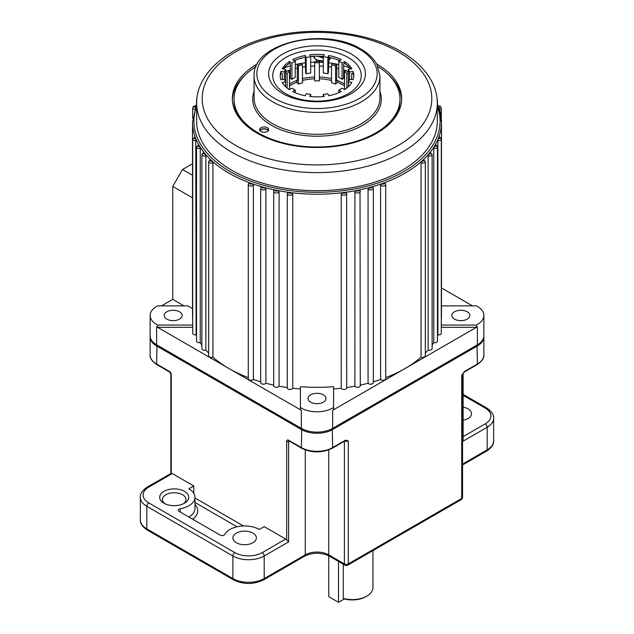 <?xml version="1.0" encoding="UTF-8"?>
<svg xmlns="http://www.w3.org/2000/svg" width="634" height="634" viewBox="0 0 634 634"><rect width="100%" height="100%" fill="white"/><g stroke="black" fill="none" stroke-linecap="round" stroke-linejoin="round"><path stroke-width="0.95" d="M248.71 183.567L249.867 182.869A124.478 71.864 0 0 0 252.213 183.717L253.402 185.255L253.402 379.497A124.478 71.864 0 0 0 260.645 381.795M438.823 107.574A124.478 71.864 180 0 1 441.478 122.354A124.478 71.864 180 0 1 438.823 137.126A124.478 71.864 180 0 1 438.221 138.688A124.478 71.864 180 0 1 435.138 144.996A124.478 71.864 180 0 1 434.242 146.502A124.478 71.864 180 0 1 429.939 152.564A124.478 71.864 180 0 1 428.75 154.007A124.478 71.864 180 0 1 423.29 159.752A124.478 71.864 180 0 1 421.824 161.107A124.478 71.864 180 0 1 384.133 182.869A124.478 71.864 180 0 1 381.787 183.717A124.478 71.864 180 0 1 371.833 186.871A124.478 71.864 180 0 1 369.337 187.553A124.478 71.864 180 0 1 358.828 190.042A124.478 71.864 180 0 1 356.213 190.557A124.478 71.864 180 0 1 345.292 192.34A124.478 71.864 180 0 1 342.59 192.681A124.478 71.864 180 0 1 291.41 192.681A124.478 71.864 180 0 1 288.708 192.34A124.478 71.864 180 0 1 277.787 190.557A124.478 71.864 180 0 1 275.172 190.042A124.478 71.864 180 0 1 264.663 187.553A124.478 71.864 180 0 1 262.167 186.871A124.478 71.864 180 0 1 252.213 183.717A1.387 0.8 0 0 1 250.058 183.86A1.387 0.8 0 0 1 249.867 182.869A124.478 71.864 180 0 1 228.977 173.169A124.478 71.864 180 0 1 212.176 161.107L212.929 162.906L212.929 357.148A124.478 71.864 0 0 0 228.977 368.536A124.478 71.864 0 0 0 248.274 377.634M194.907 137.475L195.177 137.126A1.387 0.8 0 0 0 194.147 137.681A1.387 0.8 0 0 0 194.495 138.474A1.387 0.8 0 0 0 195.779 138.688L196.104 334.831A124.478 71.864 0 0 0 196.54 335.822M198.434 145.36L198.862 144.996A1.387 0.8 0 0 0 198.323 146.311A1.387 0.8 0 0 0 199.758 146.502L200.233 148.38L200.233 342.622A124.478 71.864 0 0 0 201.881 345.062M203.482 152.968L204.061 152.564A1.387 0.8 0 0 0 203.672 153.856A1.387 0.8 0 0 0 205.25 154.007L205.868 155.853L205.868 350.095A124.478 71.864 0 0 0 208.673 353.122M209.997 160.204L210.71 159.752A1.387 0.8 0 0 0 210.456 160.996A1.387 0.8 0 0 0 212.176 161.107A124.478 71.864 180 0 1 210.71 159.752A124.478 71.864 180 0 1 205.25 154.007A124.478 71.864 180 0 1 204.061 152.564A124.478 71.864 180 0 1 199.758 146.502A124.478 71.864 180 0 1 198.862 144.996A124.478 71.864 180 0 1 195.779 138.688A124.478 71.864 180 0 1 195.177 137.126A124.478 71.864 180 0 1 192.522 122.354L192.522 315.463A124.478 71.864 180 0 0 192.704 319.37M260.931 187.64L262.167 186.871A1.387 0.8 0 0 0 262.436 187.783A1.387 0.8 0 0 0 264.663 187.553L265.923 189.019L265.923 383.253A124.478 71.864 0 0 0 273.706 385.1M279.103 386.169L279.103 191.936L277.787 190.557A1.387 0.8 0 0 1 275.497 190.866A1.387 0.8 0 0 1 275.172 190.042L273.872 190.897L273.991 190.438L273.706 191.428L273.706 385.67A2.766 1.601 0 0 0 276.036 387.247A2.766 1.601 0 0 0 279.103 386.169A124.478 71.864 0 0 0 287.289 387.509M287.361 193.283L287.289 193.647A2.766 1.601 180 0 1 287.361 193.283L288.708 192.34A1.387 0.8 0 0 0 289.08 193.077A1.387 0.8 0 0 0 290.451 193.283A1.387 0.8 0 0 0 291.41 192.681L292.765 193.972L292.765 388.214A124.478 71.864 0 0 0 300.405 388.943M341.235 193.972L342.59 192.681A1.387 0.8 0 0 0 342.962 193.077A1.387 0.8 0 0 0 344.611 193.212A1.387 0.8 0 0 0 345.292 192.34L346.639 193.283A2.766 1.601 180 0 1 346.711 193.647A2.766 1.601 180 0 1 344.999 195.121A2.766 1.601 180 0 1 341.988 194.773A2.766 1.601 180 0 1 341.235 193.972L341.235 388.214A2.766 1.601 0 0 0 344.23 389.474A2.766 1.601 0 0 0 346.711 387.881L346.639 193.283M354.897 191.936L356.213 190.557A1.387 0.8 0 0 0 356.546 190.866A1.387 0.8 0 0 0 358.265 190.977A1.387 0.8 0 0 0 358.828 190.042L360.128 190.897A2.766 1.601 180 0 1 360.294 191.428A2.766 1.601 180 0 1 358.582 192.91A2.766 1.601 180 0 1 355.571 192.562A2.766 1.601 180 0 1 354.897 191.936L354.897 386.169A2.766 1.601 0 0 0 357.964 387.247A2.766 1.601 0 0 0 360.294 385.67L360.009 190.438M360.294 385.1A124.478 71.864 0 0 0 368.077 383.253A2.766 1.601 0 0 0 371.183 384.141A2.766 1.601 0 0 0 373.355 382.587L373.355 188.346A2.766 1.601 180 0 1 371.651 189.82A2.766 1.601 180 0 1 368.631 189.479A2.766 1.601 180 0 1 368.077 189.019L369.337 187.553A1.387 0.8 0 0 0 369.614 187.783A1.387 0.8 0 0 0 371.389 187.87A1.387 0.8 0 0 0 371.833 186.871L373.069 187.64M373.355 381.795A124.478 71.864 0 0 0 380.598 379.497A2.766 1.601 0 0 0 383.713 380.202A2.766 1.601 0 0 0 385.726 378.664L385.726 184.431A2.766 1.601 180 0 1 384.022 185.905A2.766 1.601 180 0 1 381.01 185.556A2.766 1.601 180 0 1 380.598 185.255L381.787 183.717A1.387 0.8 0 0 0 381.985 183.86A1.387 0.8 0 0 0 383.824 183.923A1.387 0.8 0 0 0 384.133 182.869L385.29 183.567M423.75 159.578L425.327 161.567A2.766 1.601 180 0 1 423.892 162.962A2.766 1.601 180 0 1 421.071 162.906L421.824 161.107A1.387 0.8 0 0 0 423.647 160.933A1.387 0.8 0 0 0 423.544 159.871A1.387 0.8 0 0 0 423.29 159.752L424.003 160.204M430.296 152.358L432.119 154.419A2.766 1.601 180 0 1 428.132 155.853L428.75 154.007A1.387 0.8 0 0 0 430.478 153.753A1.387 0.8 0 0 0 430.327 152.723A1.387 0.8 0 0 0 429.939 152.564L430.518 152.968M435.399 144.766L436.366 145.115L437.46 146.882A2.766 1.601 180 0 1 433.767 148.38L434.242 146.502A1.387 0.8 0 0 0 435.867 146.177A1.387 0.8 0 0 0 435.677 145.186A1.387 0.8 0 0 0 435.138 144.996L435.566 145.36M438.982 136.881L440.194 137.277L441.296 139.036A2.766 1.601 180 0 1 437.896 140.59L438.221 138.688A1.387 0.8 0 0 0 439.734 138.291A1.387 0.8 0 0 0 439.505 137.34A1.387 0.8 0 0 0 438.823 137.126L439.093 137.475M166.805 319.132A8.987 5.191 180 0 1 164.166 315.463A8.987 5.191 180 0 1 169.722 310.668A8.987 5.191 180 0 1 179.517 311.793A8.987 5.191 180 0 1 182.148 315.463A8.987 5.191 180 0 1 176.601 320.257A8.987 5.191 180 0 1 166.805 319.132M454.483 319.132A8.987 5.191 180 0 1 451.852 315.463A8.987 5.191 180 0 1 457.399 310.668A8.987 5.191 180 0 1 467.195 311.793A8.987 5.191 180 0 1 469.834 315.463A8.987 5.191 180 0 1 464.278 320.257A8.987 5.191 180 0 1 454.483 319.132M310.644 402.178A8.987 5.191 180 0 1 308.013 398.509A8.987 5.191 180 0 1 313.561 393.714A8.987 5.191 180 0 1 323.356 394.839A8.987 5.191 180 0 1 325.987 398.509A8.987 5.191 180 0 1 320.439 403.303A8.987 5.191 180 0 1 310.644 402.178M268.222 130.818A4.153 2.393 0 0 0 267.12 129.693A4.153 2.393 0 0 0 263.07 129.074A4.153 2.393 0 0 0 260.162 130.818M257.372 63.947A84.647 48.866 0 0 0 232.353 98.635A84.647 48.866 0 0 0 257.15 133.195A84.647 48.866 0 0 0 349.389 143.783A84.647 48.866 0 0 0 401.647 98.635A84.647 48.866 0 0 0 376.85 64.082A84.647 48.866 0 0 0 376.628 63.947M245.952 74.329A84.647 48.866 0 0 0 232.377 99.768M300.405 409.738L300.405 407.48A22.127 12.775 0 0 0 301.356 408.058A22.127 12.775 0 0 0 333.595 407.48L333.595 386.685A124.478 71.864 180 0 1 300.405 386.685L300.405 409.738A22.127 12.775 0 0 0 301.356 410.317L156.606 326.756A22.127 12.775 0 0 0 157.62 327.303L192.704 327.303M192.522 308.528L187.933 305.881L157.62 305.881A22.127 12.775 0 0 0 150.131 315.463A22.127 12.775 0 0 0 156.606 324.497A22.127 12.775 0 0 0 157.62 325.044L157.62 327.303M441.296 325.044L476.38 325.044A22.127 12.775 0 0 0 483.869 315.463L483.869 335.79A22.127 12.775 180 0 1 477.394 344.825L332.644 428.386A22.127 12.775 180 0 1 301.356 428.386L156.606 344.825A22.127 12.775 180 0 1 150.131 335.79L150.131 315.463M231.917 170.348A120.325 69.471 0 0 0 363.044 185.405A120.325 69.471 0 0 0 437.325 121.221L437.325 103.152A120.325 69.471 180 0 1 363.044 167.336A120.325 69.471 180 0 1 231.917 152.279A120.325 69.471 180 0 1 196.675 103.152L196.675 121.221A120.325 69.471 0 0 0 231.917 170.348M437.325 103.754L441.478 122.354L441.478 315.463A124.478 71.864 180 0 1 441.296 319.37M437.46 335.822A124.478 71.864 0 0 0 437.896 334.831A2.766 1.601 0 0 0 441.296 333.27L441.296 139.036M437.896 140.59L437.896 334.831M432.119 345.062A124.478 71.864 0 0 0 433.767 342.622A2.766 1.601 0 0 0 437.46 341.116L437.46 146.882M433.767 148.38L433.767 342.622M425.327 353.122A124.478 71.864 0 0 0 427.031 351.323A124.478 71.864 0 0 0 428.132 350.095A2.766 1.601 0 0 0 432.119 348.66L432.119 154.419M428.132 155.853L428.132 350.095M385.726 377.634A124.478 71.864 0 0 0 405.023 368.536A124.478 71.864 0 0 0 421.071 357.148A2.766 1.601 0 0 0 423.892 357.204A2.766 1.601 0 0 0 425.327 355.801L425.327 161.567M421.071 162.906L421.071 357.148M380.598 185.255L380.598 379.497M368.077 189.019L368.077 383.253M346.711 387.509A124.478 71.864 0 0 0 354.897 386.169M333.595 388.943A124.478 71.864 0 0 0 341.235 388.214M212.929 162.906A2.766 1.601 180 0 1 209.482 162.692A2.766 1.601 180 0 1 208.673 161.567L208.673 355.801A2.766 1.601 0 0 0 210.108 357.204A2.766 1.601 0 0 0 212.929 357.148M205.868 155.853A2.766 1.601 180 0 1 202.69 155.552A2.766 1.601 180 0 1 201.881 154.419L201.881 348.66A2.766 1.601 0 0 0 205.868 350.095M200.233 148.38A2.766 1.601 180 0 1 197.348 148.007A2.766 1.601 180 0 1 196.54 146.882L196.54 341.116A2.766 1.601 0 0 0 200.233 342.622M196.104 140.59A2.766 1.601 180 0 1 193.521 140.162A2.766 1.601 180 0 1 192.704 139.036L192.704 333.27A2.766 1.601 0 0 0 196.104 334.831M161.472 305.881L172.749 299.367L172.749 186.436L182.529 169.5L192.522 163.73M184.018 305.881L172.749 299.367M192.593 197.856L172.749 186.436M441.296 327.303L476.38 327.303A22.127 12.775 0 0 0 477.394 326.756L332.644 410.317A22.127 12.775 0 0 0 333.595 409.738L333.595 407.48M292.765 193.972A2.766 1.601 180 0 1 290.847 195.177A2.766 1.601 180 0 1 288.105 194.773A2.766 1.601 180 0 1 287.289 193.647L287.289 387.881A2.766 1.601 0 0 0 289.77 389.474A2.766 1.601 0 0 0 292.765 388.214M265.923 189.019A2.766 1.601 180 0 1 261.454 189.479A2.766 1.601 180 0 1 260.645 188.346L260.645 382.587A2.766 1.601 0 0 0 262.817 384.141A2.766 1.601 0 0 0 265.923 383.253M253.402 185.255A2.766 1.601 180 0 1 249.083 185.556A2.766 1.601 180 0 1 248.274 184.431L248.274 378.664A2.766 1.601 0 0 0 250.287 380.202A2.766 1.601 0 0 0 253.402 379.497M441.478 287.947L472.528 305.881M483.869 315.463A22.127 12.775 0 0 0 476.38 305.881L441.478 305.881M476.38 325.044L476.38 327.303M192.356 197.76L192.522 195.708M192.522 175.269L182.529 169.5M401.623 99.768A84.647 48.866 0 0 0 388.048 74.329M157.62 325.044L192.704 325.044M365.897 596.657L366.88 596.087L365.897 596.657A19.361 11.182 180 0 1 344.31 598.956L343.263 598.425A20.748 11.975 0 0 0 366.88 596.087L366.88 596.087A20.748 11.975 0 0 0 372.951 587.623L372.951 550.605M163.944 491.35A14.519 8.385 180 0 1 184.486 491.35A14.519 8.385 180 0 1 184.486 503.206L184.486 503.206A14.519 8.385 180 0 1 163.944 503.206A14.519 8.385 180 0 1 163.944 491.35M183.4 503.768A11.753 6.784 0 0 0 185.968 499.537A11.753 6.784 0 0 0 178.709 493.26A11.753 6.784 0 0 0 165.902 494.734A11.753 6.784 0 0 0 162.455 499.537A11.753 6.784 0 0 0 165.022 503.768M172.258 473.558L148.784 487.11A2.766 1.601 -120 0 0 147.405 486.975L171.283 473.297A2.766 1.601 60 0 1 172.258 473.558L193.774 485.985L188.884 488.806A20.748 11.975 180 0 1 194.963 497.278A20.748 11.975 180 0 1 180.254 508.737A2.766 1.601 0 0 0 179.105 509.134A2.766 1.601 0 0 0 178.297 510.259A2.766 1.601 0 0 0 179.105 511.392L220.18 535.104A2.766 1.601 0 0 0 224.785 534.438A20.748 11.975 180 0 1 229.96 529.461A20.748 11.975 180 0 1 259.298 529.461L264.188 526.64L285.704 539.058A2.766 1.601 60 0 1 286.679 539.922L288.636 541.88L264.188 555.994L264.188 578.58L305.263 554.869A16.595 9.581 180 0 1 328.737 554.869L344.381 563.903L344.381 441.28M463.129 420.215A11.753 6.784 0 0 0 468.098 418.511A11.753 6.784 0 0 0 471.545 413.709A11.753 6.784 0 0 0 463.129 407.202M252.942 542.728A11.753 6.784 0 0 0 256.382 537.933A11.753 6.784 0 0 0 249.13 531.657A11.753 6.784 0 0 0 236.316 533.131A11.753 6.784 0 0 0 232.876 537.933A11.753 6.784 0 0 0 240.127 544.202A11.753 6.784 0 0 0 252.942 542.728M343.263 598.425L343.263 564.197M483.853 336.353A22.127 12.775 180 0 1 483.869 336.916A22.127 12.775 180 0 1 477.394 345.95L332.644 429.519A22.127 12.775 180 0 1 301.356 429.519L156.606 345.95A22.127 12.775 180 0 1 150.131 336.916A22.127 12.775 180 0 1 150.147 336.353M193.774 493.284L193.774 485.985M477.101 364.653L464.223 372.087L461.742 375.312L464.508 371.461L477.394 364.019A22.127 12.775 0 0 0 483.869 354.985C484.281 358.036 482.022 361.253 477.101 364.653A1.387 0.8 -120 0 0 477.394 364.019L477.03 345.031M345.53 440.147L348.296 440.812L345.245 440.781A1.387 0.8 -120 0 0 345.53 440.147L332.644 447.588A22.127 12.775 0 0 1 301.356 447.588L301.713 428.592M463.129 436.628L485.216 423.877A2.766 1.601 60 0 1 487.174 427.261L487.174 449.847A22.127 12.775 0 0 0 493.648 440.812L493.648 418.226A22.127 12.775 180 0 1 487.174 427.261L462.717 441.375L463.129 439.631L463.129 373.212M464.223 372.087A1.387 0.8 -120 0 0 464.508 371.461M328.737 555.82L328.737 596.657L338.516 602.3L344.31 598.956M338.516 602.3L338.516 561.455M317.262 56.164L323.3 58.066M339.586 60.642A36.788 21.239 0 0 0 328.777 57.282L328.412 72.514L327.841 73.75A33.198 19.163 0 0 0 323.3 73.045L323.3 56.783L319.734 56.22M267.413 127.711A4.565 2.639 0 0 0 262.444 127.141A4.565 2.639 0 0 0 259.623 129.582A4.565 2.639 0 0 0 260.962 131.444A4.565 2.639 0 0 0 265.931 132.015A4.565 2.639 0 0 0 268.753 129.582A4.565 2.639 0 0 0 267.413 127.711M268.475 130.485A4.565 2.639 0 0 0 267.413 129.518A4.565 2.639 0 0 0 259.9 130.485M351.228 54.033A48.406 27.951 0 0 0 282.772 54.033A48.406 27.951 0 0 0 282.772 93.555A48.406 27.951 0 0 0 351.228 93.555A48.406 27.951 0 0 0 351.228 54.033M348.288 57.535A44.245 25.542 0 0 0 285.712 57.535A44.245 25.542 0 0 0 285.712 93.666A44.245 25.542 0 0 0 348.288 93.666A44.245 25.542 0 0 0 348.288 57.535M256.081 66.554A82.983 47.915 0 0 0 234.017 99.086A82.983 47.915 0 0 0 258.323 132.966A82.983 47.915 0 0 0 348.755 143.355A82.983 47.915 0 0 0 399.983 99.086A82.983 47.915 0 0 0 377.919 66.554M392.874 120.294A82.983 47.915 0 0 0 399.983 100.893L399.983 99.086M295.246 92.73L295.246 90.076L292.702 91.55A36.788 21.239 0 0 0 305.223 95.726L306.159 93.713A33.198 19.163 0 0 0 310.7 94.418L309.772 96.423A36.788 21.239 0 0 0 324.228 96.423L323.3 94.418A33.198 19.163 0 0 0 327.841 93.713L328.777 95.726A36.788 21.239 0 0 0 341.298 91.55L338.754 90.076A33.198 19.163 0 0 0 342.075 88.158L344.627 89.624A36.788 21.239 0 0 0 351.854 82.396L348.375 81.857L348.375 69.336L351.854 68.805A36.788 21.239 0 0 0 344.627 61.569L342.075 63.043A33.198 19.163 0 0 0 338.754 61.118L341.298 59.651A36.788 21.239 0 0 0 328.777 55.475L327.841 57.488A33.198 19.163 0 0 0 323.3 56.783L324.228 54.77A36.788 21.239 0 0 0 309.772 54.77L310.7 56.783A33.198 19.163 0 0 0 306.159 57.488L305.223 55.475A36.788 21.239 0 0 0 292.702 59.651L295.246 61.118A33.198 19.163 0 0 0 291.925 63.043L289.373 61.569A36.788 21.239 0 0 0 282.146 68.805L285.625 69.336A33.198 19.163 0 0 0 284.412 71.959L280.925 71.42A36.788 21.239 0 0 0 280.212 75.597A36.788 21.239 0 0 0 280.925 79.773L284.412 79.234L284.412 71.959M285.625 86.692L285.625 81.857L282.146 82.396A36.788 21.239 0 0 0 289.373 89.624L291.925 88.158A33.198 19.163 0 0 0 293.526 89.148A33.198 19.163 0 0 0 295.246 90.076M348.375 86.692L348.375 81.857A33.198 19.163 0 0 0 349.588 79.234L353.075 79.773A36.788 21.239 0 0 0 353.788 75.597A36.788 21.239 0 0 0 353.075 71.42L349.588 71.959A33.198 19.163 0 0 0 348.375 69.336M338.754 92.73L338.754 90.076M323.3 96.526L323.3 94.418M310.7 96.526L310.7 94.418M282.265 79.567L282.265 73.441L280.925 73.227L280.925 71.42M284.412 79.234A33.198 19.163 0 0 0 285.625 81.857L285.625 69.336M295.246 61.118L295.246 77.38A33.198 19.163 0 0 0 291.925 79.305L290.356 78.394L290.356 63.939L289.373 63.376L289.373 61.569M291.925 79.305L291.925 63.043M310.7 56.783L310.7 73.045A33.198 19.163 0 0 0 306.159 73.75L305.588 72.514L305.223 55.475M306.159 73.75L306.159 57.488M328.777 57.282L328.777 55.475M327.841 73.75L327.841 57.488M350.761 68.971A36.788 21.239 0 0 0 344.627 63.376L343.644 63.939L343.644 78.394L342.075 79.305A33.198 19.163 0 0 0 338.754 77.38L338.754 61.118M344.627 63.376L344.627 61.569M342.075 79.305L342.075 63.043M353.756 76.5A36.788 21.239 0 0 0 353.075 73.227L351.735 73.441L351.735 79.567M353.075 73.227L353.075 71.42M349.588 79.234L349.588 71.959M280.925 73.227A36.788 21.239 0 0 0 280.244 76.5M289.373 63.376A36.788 21.239 0 0 0 283.239 68.971M305.223 57.282A36.788 21.239 0 0 0 294.414 60.642M323.435 56.489A36.788 21.239 0 0 0 310.565 56.489M234.017 99.086L234.017 100.893A82.983 47.915 0 0 0 241.126 120.294M317.65 61.482L313.782 57.234L313.782 56.244M319.354 61.728A58.502 33.776 180 0 1 323.3 61.894M330.314 57.607L330.274 58.613L328.412 61.252M285.625 72.45A35.409 20.439 180 0 1 286.338 71.705A35.409 20.439 180 0 1 287.582 70.548L289.5 71.19L289.5 89.259A33.198 19.163 180 0 0 289.207 89.513M297.298 64.937L298.408 66.047A33.198 19.163 180 0 1 302.481 64.692L301.372 63.582A35.409 20.439 180 0 0 297.298 64.937L297.298 81.2L296.609 80.502A36.788 21.239 0 0 0 289.5 84.076M314.646 62.806L314.646 61.53A35.409 20.439 180 0 1 319.354 61.53L319.354 80.875A33.198 19.163 180 0 0 314.646 80.875L314.646 62.806A33.198 19.163 180 0 1 319.354 62.806M331.519 64.692A33.198 19.163 180 0 1 335.592 66.047L335.592 84.116A33.198 19.163 180 0 0 331.519 82.761L331.519 64.692L332.628 63.582A35.409 20.439 180 0 1 336.702 64.937L336.702 81.2L337.391 80.502L337.391 82.309A36.788 21.239 180 0 1 344.5 85.883M344.793 89.513A33.198 19.163 180 0 0 344.5 89.259L344.5 71.19L346.418 70.548A35.409 20.439 180 0 1 348.375 72.45M313.973 55.943C314.305 58.645 316.16 60.151 319.528 60.452L319.354 61.633M323.3 60.61A60.721 35.052 0 0 0 319.528 60.452M328.412 60.087L330.314 57.948M289.5 85.883A36.788 21.239 180 0 1 296.609 82.309L298.408 84.116A33.198 19.163 180 0 1 302.481 82.761L302.481 64.692M335.592 84.116L337.391 82.309M319.354 78.79A36.788 21.239 180 0 1 331.519 80.478M302.481 80.478A36.788 21.239 180 0 1 314.646 78.79M314.646 76.983A36.788 21.239 0 0 0 302.481 78.671M331.519 78.671A36.788 21.239 0 0 0 319.354 76.983M344.5 84.076A36.788 21.239 0 0 0 337.391 80.502M296.609 80.502L296.609 82.309M285.625 73.029L287.147 73.544L287.147 88.015M287.147 73.544A33.198 19.163 180 0 1 289.5 71.19M344.5 71.19A33.198 19.163 180 0 1 346.853 73.544L348.375 73.029M346.853 73.544L346.853 88.015M335.592 66.047L336.702 64.937M298.408 66.047L298.408 84.116M196.675 106.243A123.091 71.071 0 0 0 229.96 171.473A123.091 71.071 0 0 0 375.899 183.63A123.091 71.071 0 0 0 437.325 106.243M196.738 100.687A2.766 1.601 180 0 1 196.54 100.085L196.865 99.023M194.511 109.42A2.766 1.601 180 0 1 193.521 109.056A2.766 1.601 180 0 1 192.704 107.923C193.196 106.227 194.281 105.513 195.969 105.775M195.716 106.013A1.387 0.8 0 0 0 194.25 106.425A1.387 0.8 0 0 0 194.495 107.36A1.387 0.8 0 0 0 195.129 107.566M279.103 191.936A2.766 1.601 180 0 1 274.514 192.562A2.766 1.601 180 0 1 273.706 191.428M438.031 105.775L440.194 106.163L441.296 107.923A2.766 1.601 180 0 1 439.489 109.42M438.871 107.566A1.387 0.8 0 0 0 439.861 107.003A1.387 0.8 0 0 0 439.505 106.235A1.387 0.8 0 0 0 438.284 106.013M437.135 99.023L437.46 100.085A2.766 1.601 180 0 1 437.262 100.687M235.824 145.503A114.794 66.277 0 0 0 398.176 145.503A114.794 66.277 0 0 0 398.176 51.774A114.794 66.277 0 0 0 235.824 51.774A114.794 66.277 0 0 0 235.824 145.503M156.606 344.825L156.606 326.756M477.394 344.825L477.394 326.756M332.644 428.386L332.644 410.317M301.356 428.386L301.356 410.317M332.287 428.592L332.644 447.588A1.387 0.8 -120 0 1 332.359 448.222L345.245 440.781M150.131 336.916L150.131 354.985A22.127 12.775 0 0 0 156.606 364.019L169.326 371.358A2.766 1.601 60 0 1 171.283 374.749L171.283 473.297M156.97 345.031L156.606 364.019A1.387 0.8 -60 0 0 156.899 364.653C151.994 361.285 149.735 358.059 150.131 354.985M194.963 497.959L243.472 525.974M286.679 539.922L286.679 441.375A2.766 1.601 60 0 1 288.636 440.25L301.356 447.588A1.387 0.8 -60 0 0 301.641 448.222C311.88 453.112 322.12 453.112 332.359 448.222M344.833 441.018A2.766 1.601 180 0 0 348.296 440.812L348.296 563.903L461.742 498.403L461.742 375.312A2.766 1.601 180 0 0 462.551 374.195L462.551 497.278A2.766 1.601 180 0 1 461.742 498.403A2.766 1.601 -120 0 1 461.172 499.671L347.725 565.171A2.766 1.601 60 0 0 348.296 563.903A2.766 1.601 180 0 1 344.381 563.903A2.766 1.601 -60 0 0 344.959 565.171L329.308 556.137A2.766 1.601 -60 0 1 328.737 554.869L328.737 449.91M148.784 487.11A19.361 11.182 0 0 0 148.784 502.921A2.766 1.601 120 0 0 146.826 506.312L146.826 528.899L232.892 578.58A22.127 12.775 0 0 0 264.188 578.58A2.766 1.601 -120 0 1 263.617 579.848C253.568 584.683 243.519 584.683 233.463 579.848A2.766 1.601 -60 0 1 232.892 578.58L232.892 555.994L146.826 506.312A22.127 12.775 180 0 1 140.352 497.278L140.352 519.864A22.127 12.775 0 0 0 146.826 528.899A2.766 1.601 -60 0 0 147.405 530.159C142.373 526.751 140.019 523.319 140.352 519.864M262.23 552.61A2.766 1.601 60 0 1 264.188 555.994A22.127 12.775 180 0 1 232.892 555.994A2.766 1.601 120 0 1 234.849 552.61A19.361 11.182 0 0 0 262.23 552.61L285.704 539.058M305.263 449.91L305.263 554.869A2.766 1.601 -120 0 1 304.692 556.137L263.617 579.848M289.215 441.042L288.636 441.375L288.636 541.88M148.784 502.921L234.849 552.61M462.717 441.375L462.717 373.878M462.551 464.056L487.174 449.847A2.766 1.601 60 0 1 486.595 451.115L462.551 464.991M485.216 423.877A19.361 11.182 0 0 0 485.216 408.066L463.129 395.307M180.254 512.058L180.254 508.737M188.884 517.035A20.748 11.975 0 0 0 194.963 508.571L194.963 497.278M237.053 526.783L194.963 502.477M194.963 504.442A23.513 13.576 180 0 1 192.681 519.23M288.835 440.812A1.387 0.8 60 0 0 288.636 441.375A1.387 0.8 180 0 1 286.679 441.375M171.283 374.749A1.387 0.8 180 0 1 170.871 374.187L170.871 473.424M485.216 408.066A2.766 1.601 -60 0 1 486.595 407.924L463.129 394.372M288.922 440.741L288.922 440.876A1.387 0.8 -60 0 1 288.636 440.25M169.326 371.358A1.387 0.8 120 0 0 169.611 371.992L156.899 364.653M379.932 91.431A64.311 37.129 180 0 1 347.638 131.737A64.311 37.129 180 0 1 271.526 125.342A64.311 37.129 180 0 1 254.068 91.431M254.068 97.961A62.932 36.336 0 0 0 272.501 123.646A62.932 36.336 0 0 0 341.084 131.523A62.932 36.336 0 0 0 379.932 97.961L379.932 76.048A62.932 36.336 180 0 1 341.084 109.619A62.932 36.336 180 0 1 272.501 101.741A62.932 36.336 180 0 1 254.068 76.048L254.068 97.961M274.459 98.357A60.167 34.735 0 0 0 359.541 98.357A60.167 34.735 0 0 0 359.541 49.23A60.167 34.735 0 0 0 274.459 49.23A60.167 34.735 0 0 0 274.459 98.357M283.977 68.044A58.502 33.776 180 0 1 290.356 65.857M295.246 64.573A58.502 33.776 180 0 1 305.588 62.798M310.7 62.346A58.502 33.776 180 0 1 314.646 62.18M319.354 62.18A58.502 33.776 180 0 1 323.3 62.346M328.412 62.798A58.502 33.776 180 0 1 338.754 64.573M343.644 65.857A58.502 33.776 180 0 1 350.023 68.044M353.233 73.734A55.737 32.183 0 0 0 352.409 73.33M348.375 71.587A55.737 32.183 0 0 0 346.996 71.063M345.982 70.699A55.737 32.183 0 0 0 343.644 69.922M338.754 68.559A55.737 32.183 0 0 0 336.702 68.084M331.519 67.117A55.737 32.183 0 0 0 328.412 66.689M323.3 66.213A55.737 32.183 0 0 0 319.354 66.031M314.646 66.031A55.737 32.183 0 0 0 310.7 66.213M305.588 66.689A55.737 32.183 0 0 0 302.481 67.117M297.298 68.084A55.737 32.183 0 0 0 295.246 68.559M290.356 69.922A55.737 32.183 0 0 0 288.018 70.699M287.004 71.063A55.737 32.183 0 0 0 285.625 71.587M281.591 73.33A55.737 32.183 0 0 0 280.767 73.734M313.782 57.234L313.933 56.236M192.704 139.036L195.018 136.881M196.54 146.882L198.6 144.766M201.881 154.419L203.704 152.358M208.673 161.567L210.25 159.578M248.274 184.431L248.94 182.972M260.645 188.346L261.113 187.101M437.325 103.152C437.301 95.75 435.495 88.578 431.912 81.643C425.668 69.867 415.341 59.818 400.942 51.497C369.218 32.825 319.409 26.398 277.399 35.29C230.903 44.475 196.31 71.848 196.675 103.152M441.296 107.923L441.296 118.4M437.46 100.085L437.46 104.047M196.54 100.085L196.54 104.047M192.704 107.923L192.704 118.4M385.726 184.431L385.06 182.972M373.355 188.346L372.887 187.101M196.675 103.754L192.522 122.354M483.869 336.916L483.869 354.985M486.595 451.115C491.627 447.699 493.981 444.268 493.648 440.812M329.308 556.137C321.105 552.309 312.895 552.309 304.692 556.137M233.463 579.848L147.405 530.159M461.172 499.671A2.766 2.766 0 0 0 462.551 497.278M344.959 565.171A2.766 2.766 0 0 0 347.725 565.171M493.648 418.226C493.997 414.802 491.643 411.371 486.595 407.924M147.405 486.975C142.373 490.383 140.019 493.823 140.352 497.278M288.922 440.876L301.641 448.222M169.611 371.992L170.871 374.187M379.932 76.048L377.103 64.842C373.854 58.693 368.457 53.446 360.928 49.095C324.973 26.335 251.96 43.001 254.068 76.048"/></g></svg>
